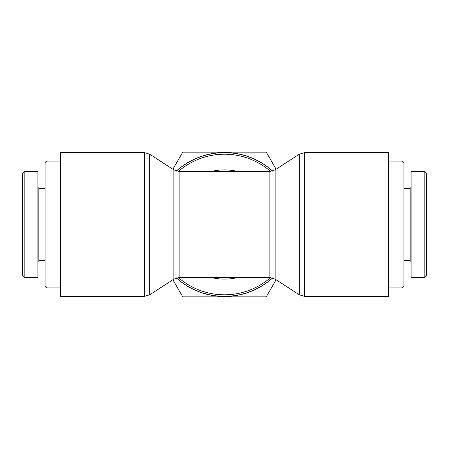 <?xml version="1.0" encoding="UTF-8"?>
<svg xmlns="http://www.w3.org/2000/svg" width="449" height="449" viewBox="0 0 449 449"><rect width="100%" height="100%" fill="white"/><g stroke="black" fill="none" stroke-linecap="round" stroke-linejoin="round"><path stroke-width="0.67" d="M272.543 171.075A71.851 71.851 0 0 0 176.457 171.075M176.457 277.925A71.851 71.851 0 0 0 272.543 277.925M388.452 224.5L388.452 296.351L304.512 296.351L304.512 152.649L388.452 152.649L388.452 224.5M60.548 296.351L60.548 152.649L144.488 152.649L144.488 296.351L60.548 296.351M401.956 287.91L403.887 285.985L403.887 163.015L401.956 161.09L401.956 287.91L388.452 287.91M426.55 275.153L426.55 173.853L424.159 171.467L424.159 277.544L426.55 275.153M411.121 187.368L410.156 188.333L410.156 260.667L411.121 261.632M424.159 277.544L411.121 277.544L411.121 171.456L424.159 171.456M47.044 161.09L45.113 163.015L45.113 285.985L47.044 287.91L47.044 161.09L60.548 161.09M22.45 173.847L22.45 275.147L24.841 277.533L24.841 171.456L22.45 173.847M37.879 261.632L38.844 260.667L38.844 188.333L37.879 187.368M24.841 171.456L37.879 171.456L37.879 277.544L24.841 277.544M172.876 169.245L182.737 152.166L266.263 152.166L276.124 169.245M276.124 279.755L266.263 296.834L182.737 296.834L172.876 279.755M272.655 171.041A71.952 71.952 0 0 0 176.345 171.041M176.345 277.959A71.952 71.952 0 0 0 272.655 277.959M270.59 277.572A70.291 70.291 0 0 1 178.41 277.572M178.41 171.428A70.291 70.291 0 0 1 270.59 171.428M237.454 171.456A54.604 54.604 0 0 0 211.546 171.456M211.546 277.544A54.604 54.604 0 0 0 237.454 277.544M299.259 294.791L275.119 279.104L275.119 169.896L299.259 154.209L299.259 294.791L304.512 296.351M275.119 169.896L269.86 171.456L269.86 277.544L275.119 279.104M179.14 171.456L173.881 169.896L173.881 279.104L179.14 277.544L179.14 171.456L269.86 171.456M173.881 279.104L149.742 294.791L149.742 154.209L144.488 152.649M299.259 154.209L304.512 152.649M149.742 294.791L144.488 296.351M173.881 169.896L149.742 154.209M179.14 277.544L269.86 277.544M401.956 161.09L388.452 161.09M410.156 188.333L403.887 188.333M410.156 260.667L403.887 260.667M47.044 287.91L60.548 287.91M38.844 260.667L45.113 260.667M38.844 188.333L45.113 188.333"/></g></svg>
